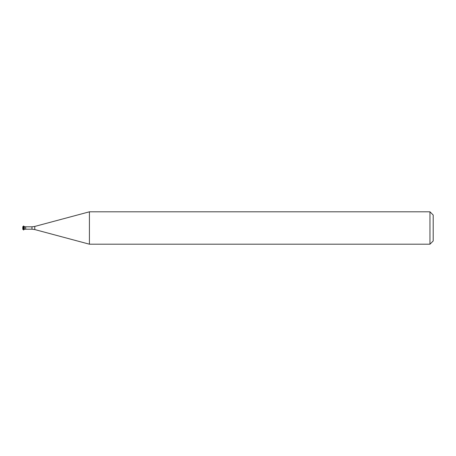 <?xml version="1.0" encoding="UTF-8"?>
<svg xmlns="http://www.w3.org/2000/svg" width="456" height="456" viewBox="0 0 456 456"><rect width="100%" height="100%" fill="white"/><g stroke="black" fill="none" stroke-linecap="round" stroke-linejoin="round"><path stroke-width="0.68" d="M24.003 226.649L24.003 229.351L24.345 229.351L24.345 226.649L25.661 226.814L25.661 229.186L24.345 229.351L24.345 226.649L23.518 225.999L23.518 230.001L23.148 229.351L23.148 226.649L22.8 226.649L22.8 229.351L23.148 229.351M89.427 244.199L89.427 211.801L34.776 226.444L34.776 229.556L89.427 244.199L429.962 244.199L429.962 211.801L89.427 211.801M429.962 244.199L433.2 240.962L433.2 215.038L429.962 211.801M24.003 229.351L23.627 230.001L23.627 225.999M25.661 229.186L31.983 229.186L31.983 226.814L25.661 226.814M31.983 229.186L34.776 229.556M31.983 226.814L34.776 226.444M23.148 226.649L23.518 225.999"/></g></svg>
